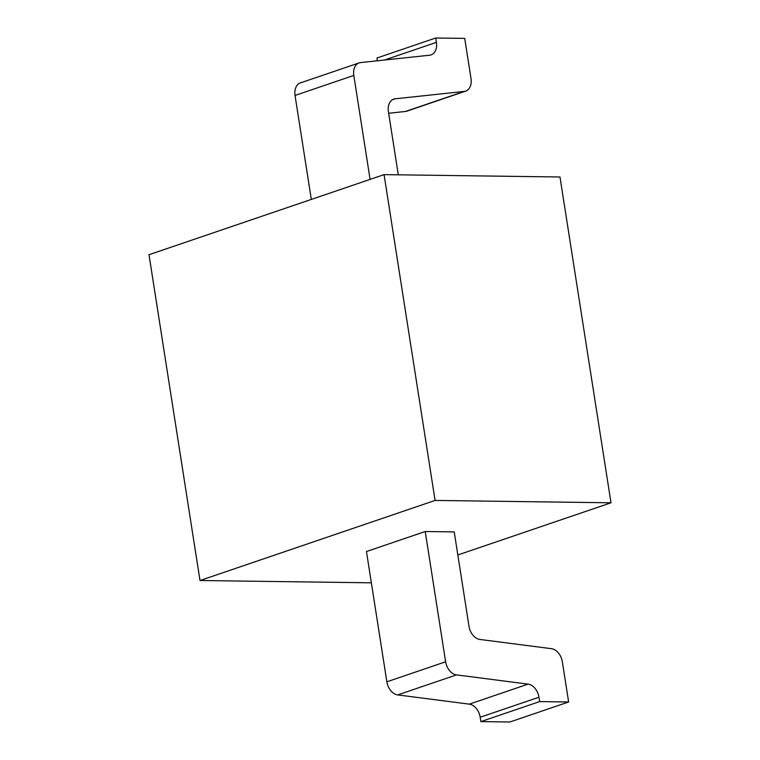 <?xml version="1.0" encoding="UTF-8"?>
<svg xmlns="http://www.w3.org/2000/svg" width="760" height="760" viewBox="0 0 760 760"><rect width="100%" height="100%" fill="white"/><g stroke="black" fill="none" stroke-linecap="round" stroke-linejoin="round"><path stroke-width="1.14" d="M457.833 554.971L611.002 502.797L559.987 176.994L384.066 174.629L148.998 254.714L200.013 580.517L435.09 500.431L384.066 174.629M611.002 502.797L435.09 500.431M371.355 582.815L200.013 580.517M538.954 697.224L539.638 701.594L568.632 701.983L562.343 661.789A13.395 9.386 71.2 0 0 551.484 648.688L479.873 639.454A13.395 9.386 -108.8 0 1 469.015 626.354L454.224 531.905L425.229 531.515L366.462 551.532L386.859 681.815L445.626 661.789A13.395 9.386 71.2 0 0 456.484 674.889L528.096 684.123A13.395 9.386 -108.8 0 1 538.954 697.224L480.187 717.25A13.395 9.386 71.2 0 0 469.328 704.149L397.717 694.915A13.395 9.386 -108.8 0 1 386.859 681.815M425.229 531.515L445.626 661.789M465.661 91.124L406.894 111.14A13.395 9.386 -108.8 0 1 405.45 111.463L464.217 91.438A13.395 9.386 71.2 0 0 465.661 91.124A13.395 9.386 71.2 0 0 471.01 78.574L464.721 38.389L435.717 38L376.95 58.017L377.387 60.791M464.217 91.438L395.209 98.79L392.426 99.74M398.306 174.819L388.417 111.653A13.395 9.386 -108.8 0 1 393.765 99.104A13.395 9.386 -108.8 0 1 395.209 98.79M435.717 38L436.401 42.361A13.395 9.386 -108.8 0 1 431.053 54.91A13.395 9.386 -108.8 0 1 429.609 55.224L360.601 62.577A13.395 9.386 71.2 0 0 359.157 62.89A13.395 9.386 71.2 0 0 353.808 75.439L370.091 179.398M568.632 701.983L509.865 722L480.861 721.611L480.187 717.25M311.315 199.414L295.041 95.465A13.395 9.386 -108.8 0 1 300.39 82.916L359.157 62.89M405.45 111.463L388.664 113.249M539.638 701.594L480.861 721.611M397.717 694.915L456.484 674.889M528.096 684.123L469.328 704.149M436.401 42.361L384.56 60.021M295.041 95.465L353.808 75.439"/></g></svg>
